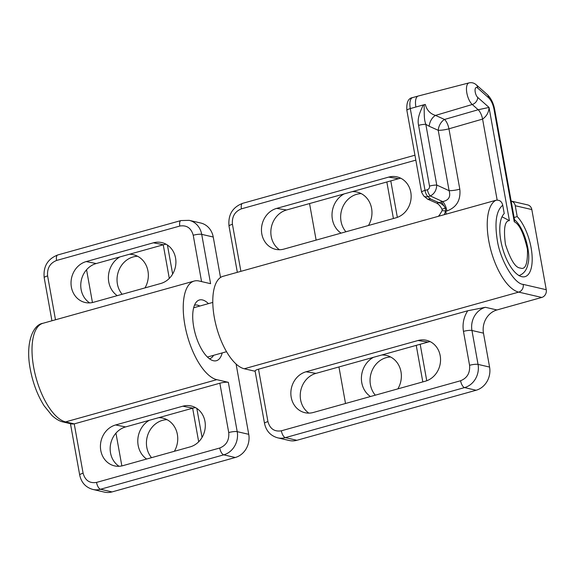 <?xml version="1.0" encoding="UTF-8"?>
<svg xmlns="http://www.w3.org/2000/svg" width="575" height="575" viewBox="0 0 575 575"><rect width="100%" height="100%" fill="white"/><g stroke="black" fill="none" stroke-linecap="round" stroke-linejoin="round"><path stroke-width="0.86" d="M546.25 289.721L523.2 284.388A6.397 5.671 -77 0 1 518.707 292.114L541.758 297.447A6.397 5.671 -77 0 0 546.25 289.721L531.825 209.566A6.397 5.671 -77 0 0 527.67 204.901L511.153 201.077A6.397 5.671 103 0 1 515.258 205.735L517.205 216.567A33.58 13.98 -105.6 0 1 531.113 247.811A33.58 13.98 -105.6 0 1 524.91 276.683A33.58 13.98 -105.6 0 1 500.854 240.81A33.58 13.98 -105.6 0 1 504.239 213.569L502.737 205.21C501.781 201.401 499.524 199.755 495.966 200.265L223.035 276.316A47.969 19.967 74.4 0 0 215.388 322.704A47.969 19.967 74.4 0 0 244.26 368.762L518.707 292.114A47.969 19.967 -105.6 0 1 488.772 240.875A47.969 19.967 -105.6 0 1 495.966 200.265M517.205 216.567L514.107 217.501M425.371 381.196A21.102 18.716 -77 0 0 440.191 355.688A21.102 18.716 -77 0 0 425.234 340.055A21.102 18.716 -77 0 0 418.047 340.508L306.029 371.788A21.102 18.716 -77 0 0 290.885 391.913A21.102 18.716 -77 0 0 303.729 412.368A21.102 18.716 -77 0 0 313.353 412.476L425.371 381.196M395.974 217.81A21.102 18.716 -77 0 0 410.794 192.302A21.102 18.716 -77 0 0 395.837 176.662A21.102 18.716 -77 0 0 388.65 177.114L276.632 208.402A21.102 18.716 -77 0 0 261.488 228.527A21.102 18.716 -77 0 0 274.325 248.982A21.102 18.716 -77 0 0 283.957 249.09L395.974 217.81M255.142 371.277L244.26 368.762M258.506 369.193A6.397 1.287 169.8 0 0 255.092 370.99L264.522 423.401A6.397 1.287 -10.2 0 1 267.936 421.604L258.506 369.193L467.727 310.766C463.694 317.12 462.278 323.991 463.464 331.38L469.567 365.298C470.192 372.931 467.202 378.084 460.582 380.751L281.355 430.804C274.462 431.904 269.984 428.842 267.936 421.604M541.758 297.447L496.951 309.961L485.422 307.294L467.727 310.766M296.873 440.299L285.344 437.64A19.191 17.013 103 0 1 277.696 437.834L289.225 440.5A19.191 17.013 -77 0 0 296.873 440.299L476.1 390.253A19.191 17.013 -77 0 0 489.577 367.066L483.474 333.148A19.191 17.013 103 0 1 496.951 309.961M430.165 341.622A21.886 19.406 -77 0 0 428.001 342.082L315.984 373.369A21.886 19.406 -77 0 0 300.624 391.287A21.886 19.406 -77 0 0 308.84 413.123M400.761 178.228A21.886 19.406 -77 0 0 398.604 178.696L286.58 209.976A21.886 19.406 -77 0 0 271.228 227.901A21.886 19.406 -77 0 0 279.443 249.737M373.484 357.305A22.382 19.845 -77 0 0 361.474 376.539A22.382 19.845 -77 0 0 370.473 396.527M390.626 357.003A22.382 19.845 -77 0 0 386.148 357.679A22.382 19.845 -77 0 0 371.04 373.47A22.382 19.845 -77 0 0 375.324 395.176M344.087 193.919A22.382 19.845 -77 0 0 332.077 213.145A22.382 19.845 -77 0 0 341.076 233.141M361.229 193.617A22.382 19.845 -77 0 0 356.752 194.292A22.382 19.845 -77 0 0 341.636 210.083A22.382 19.845 -77 0 0 345.927 231.783M397.857 388.88A22.382 19.845 -77 0 0 386.429 355.451A22.382 19.845 -77 0 0 381.699 355.012M368.46 225.493A22.382 19.845 -77 0 0 357.032 192.064A22.382 19.845 -77 0 0 352.303 191.626M386.838 181.98L393.415 218.522M416.235 345.367L422.812 381.915M345.518 403.499L338.948 366.951M316.121 240.106L309.544 203.564M426.751 380.751L420.181 344.267M397.347 217.364L390.784 180.881M204.952 421.382A21.102 18.716 103 0 1 190.131 446.89L122.921 465.657A21.102 18.716 103 0 1 113.9 465.721A21.102 18.716 103 0 1 100.438 445.445A21.102 18.716 103 0 1 115.597 424.968L182.814 406.194A21.102 18.716 103 0 1 190.612 405.849A21.102 18.716 103 0 1 204.952 421.382M175.555 257.995A21.102 18.716 103 0 1 160.734 283.504L93.524 302.27A21.102 18.716 103 0 1 84.496 302.335A21.102 18.716 103 0 1 71.041 282.059A21.102 18.716 103 0 1 86.2 261.575L153.41 242.808A21.102 18.716 103 0 1 161.216 242.463A21.102 18.716 103 0 1 175.555 257.995M199.777 306.051A27.765 11.557 74.4 0 0 197.52 305.138A27.765 11.557 74.4 0 0 194.824 305.174A27.765 11.557 74.4 0 0 194.465 305.289M222.209 352.913A31.532 13.124 -105.6 0 1 213.404 360.733A31.532 13.124 -105.6 0 1 212.693 360.532A31.532 13.124 -105.6 0 1 195.292 333.867A31.532 13.124 -105.6 0 1 196.355 302.04A31.532 13.124 -105.6 0 1 202.465 299.942A31.532 13.124 -105.6 0 1 208.445 303.636M209.393 358.743A27.765 11.557 74.4 0 0 209.76 358.656A27.765 11.557 74.4 0 0 213.541 355.336M119.075 466.282A21.498 19.061 103 0 1 110.479 444.834A21.498 19.061 103 0 1 125.616 426.923L192.826 408.149A21.498 19.061 103 0 1 195.514 407.618M89.678 302.896A21.498 19.061 103 0 1 81.082 281.448A21.498 19.061 103 0 1 96.219 263.537L163.429 244.763A21.498 19.061 103 0 1 166.118 244.231M55.495 319.786L47.603 275.921C46.977 268.281 49.975 263.127 56.587 260.461L179.81 226.047C186.702 224.947 191.18 228.016 193.229 235.254A6.397 1.287 169.8 0 1 201.71 234.356L210.587 283.676L199.058 281.01A51.168 21.297 74.4 0 0 194.17 281.06L42.945 323.287A51.168 21.297 74.4 0 0 33.659 367.238A51.168 21.297 74.4 0 0 65.586 421.892L74.233 423.89L219.851 383.223L228.728 432.551C229.353 440.184 226.363 445.338 219.743 448.011L96.528 482.418C89.628 483.525 85.157 480.456 83.102 473.218L74.233 423.89L71.968 424.027L63.034 421.957A6.397 5.671 103 0 0 65.586 421.892L216.811 379.665L228.34 382.325A6.397 1.287 169.8 0 0 219.851 383.223M220.52 277.488L213.239 237.022A19.191 17.013 -77 0 0 200.761 223.021L189.232 220.354L180.967 220.556A6.397 2.659 74.4 0 0 179.81 226.047M70.452 423.674L79.695 475.015C81.312 482.583 85.704 487.399 92.862 489.447L104.391 492.114A19.191 17.013 -77 0 0 112.046 491.92L235.261 457.506A19.191 17.013 -77 0 0 248.738 434.319L236.088 364.011M194.17 281.06A51.168 21.297 74.4 0 0 186.013 330.539A51.168 21.297 74.4 0 0 216.811 379.665M144.986 287.902A22.382 19.845 -77 0 0 133.407 254.725A22.382 19.845 -77 0 0 129.397 254.265M137.605 256.27A22.382 19.845 -77 0 0 133.127 256.953A22.382 19.845 -77 0 0 118.048 272.629A22.382 19.845 -77 0 0 122.152 294.278M174.383 451.289A22.382 19.845 -77 0 0 162.804 418.111A22.382 19.845 -77 0 0 158.793 417.658M167.002 419.664A22.382 19.845 -77 0 0 162.524 420.339A22.382 19.845 -77 0 0 147.444 436.015A22.382 19.845 -77 0 0 151.548 457.664M119.801 256.946A22.382 19.845 -77 0 0 108.438 276.058A22.382 19.845 -77 0 0 117.235 295.651M149.198 420.339A22.382 19.845 -77 0 0 137.835 439.451A22.382 19.845 -77 0 0 146.632 459.037M121.857 465.923L115.956 433.14M92.453 302.536L86.559 269.754M163.25 244.813L169.287 278.393M192.647 408.207L198.684 441.787M202.048 437.424L196.83 408.423M172.644 274.038L167.426 245.029M444.087 206.001L441.363 201.911L438.811 202.63A6.397 3.766 113.7 0 1 436.181 202.917C438.409 203.866 440.364 205.987 442.031 209.271L445.28 208.114L444.087 206.001L441.205 203.651L430.653 199.043L427.541 199.123L423.653 195.867A6.397 4.888 131.5 0 0 427.951 196.643A6.397 2.659 -105.6 0 1 425.011 190.411L410.284 108.582A6.397 1.287 -10.2 0 0 406.877 110.378L421.597 192.208A6.397 1.287 -10.2 0 1 425.011 190.411L427.405 189.743A6.397 2.659 74.4 0 0 430.344 195.974L442.642 201.573C448.737 200.366 450.886 196.736 449.097 190.677L438.236 130.309A9.595 5.772 114.1 0 1 444.54 119.456L478.177 109.746A9.595 3.824 -106.1 0 1 482.583 119.09L448.946 128.807A9.595 3.824 73.9 0 0 444.54 119.456L435.498 115.41A9.595 5.772 114.1 0 0 429.194 126.256L425.823 124.322C423.876 118.817 424.379 115.187 424.113 104.736L425.292 104.434C426.808 110.163 430.208 113.821 435.498 115.41L472.262 104.499A6.397 4.888 -48.5 0 0 477.71 97.398L489.03 107.432C488.858 112.233 486.709 116.121 482.583 119.09L497.159 200.078M436.181 202.917A6.397 3.766 113.7 0 1 436.173 202.917L427.541 199.123M438.545 216.135L439.767 214.647A6.397 1.84 48.1 0 0 439.638 215.841M446.214 214.159L445.28 208.114M429.194 126.256L438.236 130.309A9.595 1.933 169.8 0 0 448.946 128.807L459.806 189.175C460.884 200.143 456.586 207.403 446.904 210.96A9.595 3.86 75 0 0 442.642 201.573L441.363 201.911M514.258 221.756L494.011 109.228A6.397 1.287 169.8 0 1 494.701 109.66L514.589 220.182L514.258 221.756C519.419 224.236 523.818 233.479 527.462 249.471C527.771 263.968 525.363 270.142 520.246 268.007C515.495 267.864 510.557 259.986 505.447 244.382C503.405 228.757 504.721 220.836 509.4 220.635L502.018 216.789M442.031 209.271L442.161 210.579L445.647 211.018M459.806 189.175A9.595 1.933 -10.2 0 1 449.097 190.677L436.748 185.064C436.497 190.196 434.362 193.833 430.344 195.974L427.951 196.643L430.653 199.043M494.011 109.228C492.962 104.089 491.158 100.258 488.592 97.743L477.609 88.018A6.397 4.888 -48.5 0 0 476.251 84.798C474.152 82.944 471.744 82.304 469.027 82.886A11.787 4.909 74.4 0 0 466.634 86.71A11.787 4.909 74.4 0 0 472.262 104.499L478.177 109.746L489.03 107.432L509.4 220.635M418.586 125.35L429.511 186.092A6.397 1.287 -10.2 0 1 436.748 185.064L425.823 124.322A6.397 1.287 -10.2 0 0 418.586 125.35C416.954 118.155 420.375 111.5 423.222 104.966L410.284 108.582A12.794 5.326 74.4 0 1 412.613 97.592L418.212 96.032A12.794 5.326 74.4 0 0 415.89 107.015M469.027 82.886L418.255 96.018A12.794 5.326 74.4 0 0 418.212 96.032M429.511 186.092C429.683 187.867 428.986 189.082 427.405 189.743M423.222 104.966L424.113 104.736M523.2 284.388C514.251 284.036 499.984 259.613 497.253 239.976C494.478 222.137 496.304 210.551 502.737 205.21M463.464 331.38A6.397 1.287 -10.2 0 1 471.953 330.488A19.191 17.013 103 0 1 485.422 307.294M483.474 333.148L471.953 330.488L478.048 364.399A19.191 17.013 103 0 1 464.578 387.586L476.1 390.253M240.896 271.328L232.437 224.3C231.811 216.667 234.801 211.514 241.421 208.84L415.826 160.138M237.338 272.32L229.022 226.104A6.397 1.287 -10.2 0 1 232.437 224.3M515.258 205.735L531.825 209.566M489.577 367.066L478.048 364.399A6.397 1.287 169.8 0 0 469.567 365.298M281.355 430.804A6.397 2.659 -105.6 0 0 285.344 437.64L464.578 387.586A6.397 2.659 -105.6 0 1 460.582 380.751M418.047 340.508L428.001 342.082M315.984 373.369L306.029 371.788M241.421 208.84A6.397 2.659 -105.6 0 1 242.578 203.349C232.465 207.309 227.944 214.892 229.022 226.104M388.65 177.114L398.604 178.696M286.58 209.976L276.632 208.402M182.814 406.194L192.826 408.149M125.616 426.923L115.597 424.968M153.41 242.808L163.429 244.763M96.219 263.537L86.2 261.575M193.229 235.254L201.566 281.592M219.743 448.011A6.397 2.659 74.4 0 0 223.74 454.839A19.191 17.013 -77 0 0 237.209 431.652A6.397 1.287 169.8 0 0 228.728 432.551M248.738 434.319L237.209 431.652L228.34 382.325M79.695 475.015A6.397 1.287 -10.2 0 1 83.102 473.218M92.862 489.447A19.191 17.013 -77 0 0 100.517 489.253A6.397 2.659 -105.6 0 1 96.528 482.418M112.046 491.92L100.517 489.253L223.74 454.839L235.261 457.506M213.239 237.022L201.71 234.356A19.191 17.013 -77 0 0 189.232 220.354M180.967 220.556L57.752 254.962A6.397 2.659 74.4 0 0 56.587 260.461M57.752 254.962C47.639 258.923 43.118 266.512 44.196 277.718A6.397 1.287 -10.2 0 1 47.603 275.921M477.609 88.018A5.391 2.243 74.4 0 0 475.137 89.262A5.391 2.243 74.4 0 0 477.71 97.398M446.904 210.96L445.517 211.334L444.281 214.691M488.592 97.743A6.397 4.888 -48.5 0 0 487.233 94.523L476.251 84.798M412.85 97.542A12.794 5.326 74.4 0 0 412.613 97.592C408.264 98.203 406.353 102.465 406.877 110.378M264.522 423.401C266.146 430.97 270.537 435.778 277.696 437.834M414.942 155.214L242.578 203.349M42.945 323.287C33.041 324.631 25.171 342.851 30.245 369.035C32.847 382.95 37.468 395.198 44.11 405.77L51.973 415.502C57.795 420.771 61.805 421.727 63.034 421.957M44.196 277.718L51.937 320.778M226.55 351.699L207.424 357.039M212.793 302.421L193.66 307.762M518.909 275.648C523.717 273.88 526.722 270.056 527.915 264.162C531.386 252.705 523.703 226.449 514.237 219.549M494.701 109.66C493.53 103.306 491.043 98.26 487.233 94.523M439.767 214.647L442.161 210.579M421.597 192.208L423.653 195.867"/></g></svg>
